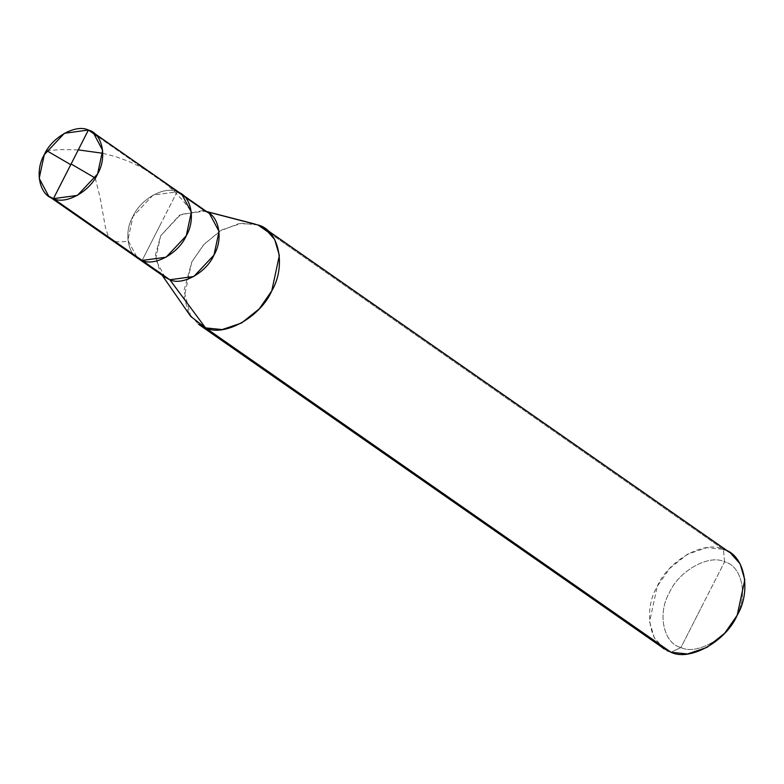 <?xml version="1.0" encoding="UTF-8"?>
<svg xmlns="http://www.w3.org/2000/svg" width="784" height="784" viewBox="0 0 784 784"><rect width="100%" height="100%" fill="white"/><g stroke="black" fill="none" stroke-linecap="round" stroke-linejoin="round"><path stroke-width="0.59" stroke-dasharray="3.92 2.94" d="M159.603 226.135L142.129 260.435C128.155 257.201 123.108 233.044 132.937 216.511C140.395 199.107 164.669 185.543 177.076 191.845L142.129 260.435C128.155 257.201 123.108 233.044 132.937 216.511C140.395 199.107 164.669 185.543 177.076 191.845L97.049 136.073L177.076 191.845L142.129 260.435L177.076 191.845L153.105 195.079L132.937 216.511L127.88 240.149L137.406 257.995L127.88 240.149L132.937 216.511L153.105 195.079L177.076 191.845L159.603 226.135M181.81 194.285L177.076 191.845L204.791 211.151L202.88 210.563L179.565 215.12L160.651 235.817L155.457 254.869L159.975 272.136L161.19 273.714M702.748 604.67L680.904 647.545C696.417 655.414 726.768 638.46 736.078 616.714C748.377 596.036 742.066 565.842 724.592 561.805L680.904 647.545L670.996 652.249C650.034 647.408 642.459 611.167 657.217 586.363C668.399 560.266 704.806 539.911 723.426 549.359L270.96 234.034L723.426 549.359L724.592 561.805C709.079 553.925 678.738 570.879 669.428 592.635C657.129 613.304 663.44 643.497 680.904 647.545C663.44 643.497 657.129 613.304 669.428 592.635C678.738 570.879 709.079 553.925 724.592 561.805L702.748 604.67M165.11 277.311L155.585 259.465L160.651 235.817L180.82 214.385L204.791 211.151L177.076 191.845M190.767 316.462L183.995 290.57L191.776 261.983L203.487 244.892L220.147 230.937L238.669 223.695L255.123 224.106M204.791 211.151L209.514 213.591M663.911 648.593L654.297 637.745L649.622 621.82L657.217 586.363L669.673 568.439L687.47 554.219L706.864 547.653L723.426 549.359L724.592 561.805C742.066 565.842 748.377 596.036 736.078 616.714C726.768 638.46 696.417 655.414 680.904 647.545L670.996 652.249M257.985 224.988L241.423 223.283L222.029 229.839L204.232 244.069L191.776 261.983L184.181 297.45L188.856 313.375L198.47 324.223M730.512 553.024L723.426 549.359M95.256 178.076L100.087 197.509L105.497 227.84L108.221 235.984L111.073 239.61L114.582 241.433L120.354 242.021L127.998 241.188M46.589 150.597L62.142 149.577L78.292 149.881M102.802 153.282L115.532 156.624L128.194 161.171L140.503 166.894L152.272 173.783L163.346 181.77L173.597 190.737L182.917 200.567L191.218 211.082M162.121 275.223L159.975 272.136M206.525 211.513L202.88 210.563"/><path stroke-width="1.18" d="M93.129 132.476L88.406 130.036L97.049 136.073L88.406 130.036L53.449 198.636L142.129 260.435C154.536 266.736 178.811 253.173 186.269 235.768C196.108 219.236 191.051 195.079 177.076 191.845L181.81 194.285L191.335 212.131L186.269 235.768L166.1 257.201L142.129 260.435L137.406 257.995L142.129 260.435L166.1 257.201L186.269 235.768L191.335 212.131L181.81 194.285L93.129 132.476L102.655 150.332L97.588 173.97L77.42 195.402L53.449 198.636C39.474 195.402 34.427 171.245 44.267 154.703C51.715 137.308 75.989 123.745 88.406 130.036L53.449 198.636L169.844 279.751L165.11 277.311L48.726 196.196L53.449 198.636C65.866 204.938 90.131 191.365 97.588 173.97C107.428 157.427 102.371 133.27 88.406 130.036L64.425 133.28L44.267 154.703L39.2 178.35L48.726 196.196M161.19 273.714L169.844 279.751L205.565 327.879L190.767 316.462L162.121 275.223M206.525 211.513L255.123 224.106L206.741 211.66L257.985 224.988L265.08 228.654L274.684 239.502L279.359 255.417L271.764 290.884L259.308 308.808L241.521 323.028L222.127 329.584L205.565 327.879L670.996 652.249L663.911 648.593L198.47 324.223L205.565 327.879C224.175 337.326 260.582 316.981 271.764 290.884C286.523 266.08 278.947 229.839 257.985 224.988L270.96 234.034L257.985 224.988M204.791 211.151C218.765 214.385 223.812 238.542 213.973 255.084C206.525 272.479 182.251 286.042 169.844 279.751L142.129 260.435C154.536 266.736 178.811 253.173 186.269 235.768C196.108 219.236 191.051 195.079 177.076 191.845M265.08 228.654L730.512 553.024L740.125 563.872L744.8 579.797L737.205 615.254L724.749 633.178L706.952 647.398L687.558 653.964L670.996 652.249L205.565 327.879L169.844 279.751L193.815 276.517L213.973 255.084L219.04 231.447L209.514 213.591L181.81 194.285M670.996 652.249C689.616 661.706 726.023 641.351 737.205 615.254C751.964 590.45 744.379 554.21 723.426 549.359M71.138 164.013L95.256 178.076M70.717 164.669L46.589 150.597M78.292 149.881L102.802 153.282"/></g></svg>
